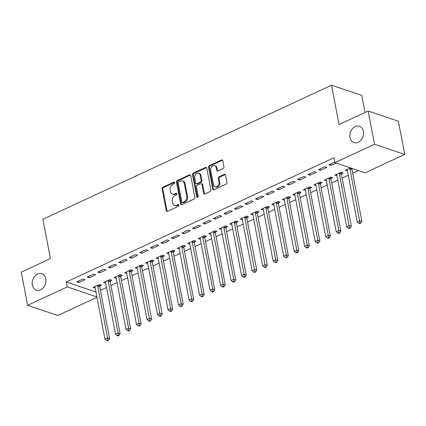 <?xml version="1.0" encoding="UTF-8"?>
<svg xmlns="http://www.w3.org/2000/svg" width="426" height="426" viewBox="0 0 426 426"><rect width="100%" height="100%" fill="white"/><g stroke="black" fill="none" stroke-linecap="round" stroke-linejoin="round"><path stroke-width="0.64" d="M174.719 182.626A0.927 0.714 -71.4 0 0 173.835 182.115L162.87 187.206A1.326 1.022 -71.4 0 0 162.072 188.894L166.215 210.62A1.326 1.022 -71.4 0 0 166.822 211.397A1.326 1.022 -71.4 0 0 167.477 211.349L178.441 206.259A0.927 0.714 -71.4 0 0 178.116 204.571L176.699 205.231A4.244 3.27 -71.4 0 1 174.607 205.391A4.244 3.27 -71.4 0 1 172.658 202.898L172.312 201.088A4.244 3.27 -71.4 0 1 174.878 195.694L176.3 195.033A0.927 0.714 -71.4 0 0 175.975 193.345L174.559 194A4.244 3.27 -71.4 0 1 172.466 194.16A4.244 3.27 -71.4 0 1 170.517 191.673L170.171 189.863A4.244 3.27 -71.4 0 1 172.738 184.469L174.154 183.808A0.927 0.714 -71.4 0 0 174.719 182.626M349.991 137.555A8.648 6.662 -71.4 0 0 353.958 142.63A8.648 6.662 -71.4 0 0 361.104 140.037A8.648 6.662 -71.4 0 0 363.447 131.309A8.648 6.662 -71.4 0 0 359.48 126.24A8.648 6.662 -71.4 0 0 352.339 128.828A8.648 6.662 -71.4 0 0 349.991 137.555M32.349 285.053A8.648 6.662 -71.4 0 0 36.316 290.122A8.648 6.662 -71.4 0 0 43.457 287.534A8.648 6.662 -71.4 0 0 45.806 278.806A8.648 6.662 -71.4 0 0 41.839 273.732A8.648 6.662 -71.4 0 0 34.692 276.32A8.648 6.662 -71.4 0 0 32.349 285.053M223.149 168.483A1.326 1.022 -71.4 0 0 223.948 166.795L222.787 160.703A1.326 1.022 -71.4 0 0 222.18 159.92A1.326 1.022 -71.4 0 0 221.525 159.974L209.352 165.623A1.326 1.022 -71.4 0 0 208.548 167.311L212.696 189.037A1.326 1.022 -71.4 0 0 213.304 189.815A1.326 1.022 -71.4 0 0 213.958 189.767L226.131 184.117A1.326 1.022 -71.4 0 0 226.93 182.429L225.53 175.065A1.326 1.022 -71.4 0 0 224.917 174.287A1.326 1.022 -71.4 0 0 224.268 174.335L219.055 176.758A1.326 1.022 -71.4 0 0 218.256 178.441L218.948 182.094A3.546 2.732 -71.4 0 1 217.99 185.677A3.546 2.732 -71.4 0 1 215.055 186.737A3.546 2.732 -71.4 0 1 213.431 184.655L210.7 170.352A3.546 2.732 -71.4 0 1 211.663 166.774A3.546 2.732 -71.4 0 1 214.592 165.709A3.546 2.732 -71.4 0 1 216.222 167.791L216.674 170.176A1.326 1.022 -71.4 0 0 217.287 170.954A1.326 1.022 -71.4 0 0 217.936 170.901L223.149 168.483M334.868 162.652L374.497 144.249L404.7 154.425L365.071 172.828L334.868 162.652L333.931 157.732L66.323 281.996L67.26 286.911L96.904 296.901M96.979 297.316L57.835 315.49L27.631 305.314L21.3 272.107L50.417 258.593L42.909 219.236L331.54 85.216L339.048 124.568L368.165 111.048L374.497 144.249M27.631 305.314L67.26 286.911M190.699 175.597A1.326 1.022 -71.4 0 0 190.092 174.82A1.326 1.022 -71.4 0 0 189.437 174.873L177.264 180.523A1.326 1.022 -71.4 0 0 176.465 182.211L180.608 203.937A1.326 1.022 -71.4 0 0 181.215 204.714A1.326 1.022 -71.4 0 0 181.87 204.666L194.043 199.011A1.326 1.022 -71.4 0 0 194.847 197.329L190.699 175.597M193.308 173.073L205.481 167.423A1.326 1.022 -71.4 0 1 206.136 167.37A1.326 1.022 -71.4 0 1 206.743 168.148L210.886 189.879A1.326 1.022 -71.4 0 1 210.087 191.562L204.879 193.984A1.326 1.022 -71.4 0 1 204.224 194.032A1.326 1.022 -71.4 0 1 203.617 193.255L201.935 184.442A1.326 1.022 -71.4 0 0 201.328 183.665A1.326 1.022 -71.4 0 0 200.673 183.718L197.217 185.321A1.326 1.022 -71.4 0 0 196.413 187.009L198.165 196.178A0.927 0.714 -71.4 0 1 196.721 196.849L192.504 174.761A1.326 1.022 -71.4 0 1 193.308 173.073L194.123 173.35L206.296 167.695L205.481 167.423M365.007 112.512L361.743 95.392L331.54 85.216M318.515 169.633L320.554 170.32L326.859 167.391L324.82 166.704L318.515 169.633M341.487 173.686L343.186 172.892L341.146 172.205L334.841 175.134L336.966 175.784M297.492 179.394L299.531 180.081L305.836 177.152L303.797 176.465L297.492 179.394M320.464 183.446L322.162 182.653L320.123 181.966L313.818 184.895L315.943 185.544M276.469 189.155L278.508 189.842L284.818 186.918L282.773 186.226L276.469 189.155M299.441 193.207L301.145 192.419L299.1 191.727L292.795 194.655L294.92 195.305M255.446 198.915L257.485 199.608L263.795 196.679L261.756 195.992L255.446 198.915M278.418 202.968L280.122 202.18L278.082 201.493L271.772 204.416L273.897 205.066M234.422 208.681L236.467 209.368L242.772 206.44L240.733 205.753L234.422 208.681M257.395 212.728L259.099 211.94L257.059 211.253L250.749 214.182L252.879 214.826M213.405 218.442L215.444 219.129L221.749 216.2L219.709 215.513L213.405 218.442M236.377 222.489L238.075 221.701L236.036 221.014L229.731 223.943L231.856 224.587M192.382 228.203L194.421 228.89L200.726 225.961L198.686 225.274L192.382 228.203M215.354 232.25L217.052 231.462L215.013 230.775L208.708 233.704L210.833 234.353M171.358 237.964L173.398 238.651L179.708 235.722L177.663 235.035L171.358 237.964M194.331 242.016L196.035 241.222L193.99 240.536L187.685 243.464L189.81 244.114M150.335 247.724L152.38 248.411L158.685 245.482L156.646 244.796L150.335 247.724M173.307 251.777L175.011 250.983L172.972 250.296L166.662 253.225L168.787 253.875M129.312 257.485L131.357 258.172L137.662 255.243L135.622 254.556L129.312 257.485M152.29 261.537L153.988 260.744L151.949 260.057L145.639 262.986L147.769 263.635M108.295 267.246L110.334 267.933L116.639 265.009L114.599 264.317L108.295 267.246M131.267 271.298L132.965 270.51L130.926 269.818L124.621 272.747L126.746 273.396M87.271 277.007L89.311 277.699L95.616 274.77L93.576 274.083L87.271 277.007M110.243 281.059L111.942 280.271L109.903 279.584L103.598 282.507L105.723 283.157M66.323 281.996L95.962 291.98M100.424 290.362L106.553 287.513M110.936 285.479L117.065 282.635M121.447 280.601L127.576 277.752M131.959 275.718L138.088 272.874M142.47 270.835L148.599 267.991M152.982 265.957L159.111 263.108M163.493 261.074L169.623 258.231M174 256.196L180.129 253.348M184.511 251.313L190.64 248.47M195.023 246.436L201.152 243.587M205.534 241.553L211.663 238.709M216.046 236.675L222.175 233.826M226.557 231.792L232.687 228.943M237.069 226.909L243.198 224.065M247.581 222.031L253.71 219.182M258.092 217.148L264.221 214.305M268.598 212.27L274.727 209.422M279.11 207.387L285.239 204.544M289.621 202.51L295.75 199.661M300.133 197.627L306.262 194.783M310.645 192.744L316.774 189.9M321.156 187.866L327.285 185.017M331.668 182.983L337.797 180.139M342.179 178.105L348.308 175.256M352.691 173.222L358.388 170.576M99.732 285.942L101.436 285.148L99.391 284.462L93.086 287.39L95.211 288.04M76.76 281.89L78.799 282.576L85.109 279.648L83.065 278.961L76.76 281.89M120.755 276.176L122.454 275.388L120.414 274.701L114.109 277.63L116.234 278.279M97.783 272.129L99.822 272.816L106.127 269.887L104.088 269.2L97.783 272.129M141.778 266.415L143.477 265.627L141.437 264.94L135.133 267.869L137.257 268.513M118.806 262.368L120.846 263.055L127.15 260.126L125.111 259.439L118.806 262.368M162.796 256.654L164.5 255.866L162.46 255.179L156.15 258.108L158.28 258.752M139.824 252.607L141.869 253.294L148.173 250.366L146.134 249.679L139.824 252.607M183.819 246.894L185.523 246.106L183.478 245.419L177.173 248.347L179.298 248.992M160.847 242.847L162.886 243.534L169.197 240.605L167.157 239.918L160.847 242.847M204.842 237.133L206.541 236.345L204.501 235.653L198.196 238.581L200.321 239.231M181.87 233.081L183.91 233.773L190.22 230.844L188.175 230.152L181.87 233.081M225.865 227.372L227.564 226.579L225.524 225.892L219.22 228.821L221.344 229.47M202.893 223.32L204.933 224.007L211.237 221.078L209.198 220.391L202.893 223.32M246.888 217.611L248.587 216.818L246.547 216.131L240.237 219.06L242.367 219.709M223.916 213.559L225.956 214.246L232.261 211.317L230.221 210.63L223.916 213.559M267.906 207.851L269.61 207.057L267.571 206.37L261.26 209.299L263.39 209.949M244.934 203.798L246.979 204.485L253.284 201.557L251.244 200.87L244.934 203.798M288.929 198.085L290.633 197.297L288.588 196.61L282.284 199.538L284.408 200.188M265.957 194.038L267.997 194.725L274.307 191.796L272.262 191.109L265.957 194.038M309.952 188.324L311.651 187.536L309.611 186.849L303.307 189.778L305.431 190.427M286.98 184.277L289.02 184.964L295.325 182.035L293.285 181.348L286.98 184.277M330.975 178.563L332.674 177.775L330.635 177.088L324.33 180.017L326.454 180.661M308.003 174.516L310.043 175.203L316.348 172.274L314.308 171.587L308.003 174.516M350.433 167.892L345.348 170.256L347.478 170.901M351.998 168.802L352.472 168.584M334.761 162.088L329.021 164.755L331.066 165.442L336.146 163.083M368.165 111.048L398.369 121.224L404.7 154.425M95.126 288.077L94.87 286.73M78.799 282.576L78.512 281.075M105.637 283.199L105.382 281.847M89.311 277.699L89.023 276.192M116.149 278.316L115.893 276.969A1.353 1.044 108.6 0 1 116.069 277.417L125.968 329.309L128.599 328.089L118.7 276.192A1.353 1.044 108.6 0 1 118.684 275.702L118.716 275.489M99.822 272.816L99.535 271.314M126.66 273.433L126.405 272.086M110.334 267.933L110.046 266.431M137.172 268.556L136.911 267.209M120.846 263.055L120.558 261.553M147.684 263.673L147.423 262.325M131.357 258.172L131.07 256.67M158.195 258.795L157.934 257.448M141.869 253.294L141.581 251.793M168.701 253.912L168.446 252.565M152.38 248.411L152.093 246.91M179.213 249.034L178.957 247.682M162.886 243.534L162.604 242.032M189.724 244.151L189.469 242.804M173.398 238.651L173.116 237.149M200.236 239.274L199.98 237.921M183.91 233.773L183.622 232.266M210.748 234.391L210.492 233.043M194.421 228.89L194.134 227.388M221.259 229.507L221.003 228.16M204.933 224.007L204.645 222.505M231.771 224.63L231.515 223.283M215.444 219.129L215.157 217.627M242.282 219.747L242.021 218.4M225.956 214.246L225.668 212.744M252.794 214.869L252.533 213.517M236.467 209.368L236.18 207.867M263.305 209.986L263.044 208.639M246.979 204.485L246.691 202.984M273.812 205.108L273.556 203.756M257.485 199.608L257.203 198.106M284.323 200.225L284.067 198.878M267.997 194.725L267.714 193.223M294.835 195.342L294.579 193.995M278.508 189.842L278.221 188.34M305.346 190.465L305.091 189.117M289.02 184.964L288.732 183.462M315.858 185.582L315.602 184.234A1.353 1.044 108.6 0 1 315.778 184.682L325.677 236.579L328.308 235.36L318.408 183.462A1.353 1.044 108.6 0 1 318.392 182.967L318.424 182.759M299.531 180.081L299.244 178.579M326.369 180.704L326.114 179.357M310.043 175.203L309.755 173.701M336.881 175.821L336.62 174.474M320.554 170.32L320.267 168.818M347.392 170.943L347.131 169.591M331.066 165.442L330.778 163.941M172.466 194.16L173.281 194.437A4.244 3.27 -71.4 0 0 175.374 194.277L174.559 194M176.779 193.622L175.374 194.277M174.607 205.391L175.421 205.662A4.244 3.27 -71.4 0 0 177.514 205.502L176.699 205.231M178.116 204.571L178.92 204.842L177.514 205.502M174.639 182.397L163.69 187.483A1.326 1.022 -71.4 0 0 162.886 189.171L167.029 210.897A1.326 1.022 -71.4 0 0 167.269 211.418M190.459 175.075A1.326 1.022 -71.4 0 0 190.257 175.145L178.079 180.8A1.326 1.022 -71.4 0 0 177.28 182.488L181.423 204.214A1.326 1.022 -71.4 0 0 181.662 204.736M178.723 181.689A0.927 0.714 -71.4 0 0 178.159 182.866L181.801 201.94A0.927 0.714 -71.4 0 0 182.679 202.451L184.176 201.754A4.244 3.27 -71.4 0 0 186.742 196.359L184.256 183.324A4.244 3.27 -71.4 0 0 182.312 180.832A4.244 3.27 -71.4 0 0 180.219 180.991L178.723 181.689M182.227 202.483L183.042 202.76A0.927 0.714 -71.4 0 0 183.5 202.723L182.679 202.451M182.312 180.832L183.127 181.109A4.244 3.27 -71.4 0 1 185.07 183.595L187.557 196.636A4.244 3.27 -71.4 0 1 184.996 202.03L183.5 202.723M201.328 183.665L202.142 183.941A1.326 1.022 -71.4 0 1 202.749 184.719L204.432 193.532A1.326 1.022 -71.4 0 0 204.672 194.054M194.123 173.35A1.326 1.022 -71.4 0 0 193.324 175.038L197.536 197.126A0.927 0.714 -71.4 0 0 197.616 197.355M200.188 175.299A3.546 2.732 -71.4 0 0 198.564 173.217A3.546 2.732 -71.4 0 0 195.63 174.282A3.546 2.732 -71.4 0 0 194.671 177.86L195.63 182.903A1.326 1.022 -71.4 0 0 196.242 183.681A1.326 1.022 -71.4 0 0 196.892 183.633L200.348 182.024A1.326 1.022 -71.4 0 0 201.152 180.342L200.188 175.299L201.008 175.576A3.546 2.732 -71.4 0 0 199.379 173.494L198.564 173.217M196.242 183.681L197.057 183.957A1.326 1.022 -71.4 0 0 197.712 183.904L196.892 183.633M201.008 175.576L201.967 180.613A1.326 1.022 -71.4 0 1 201.168 182.301L197.712 183.904M214.592 165.709L215.412 165.986A3.546 2.732 -71.4 0 1 217.036 168.062L217.494 170.448A1.326 1.022 -71.4 0 0 217.734 170.97M215.055 186.737L215.875 187.014A3.546 2.732 -71.4 0 0 218.804 185.949A3.546 2.732 -71.4 0 0 219.768 182.371L218.948 182.094M225.29 174.543A1.326 1.022 -71.4 0 0 225.082 174.612L219.869 177.03A1.326 1.022 -71.4 0 0 219.07 178.718L219.768 182.371M222.548 160.176A1.326 1.022 -71.4 0 0 222.34 160.245L210.167 165.9A1.326 1.022 -71.4 0 0 209.363 167.588L213.511 189.314A1.326 1.022 -71.4 0 0 213.751 189.836M94.785 286.602L94.886 286.751A1.353 1.044 108.6 0 1 95.046 287.177L104.945 339.075L107.576 337.85L109.615 338.542L99.716 286.645A1.353 1.044 108.6 0 1 99.705 286.15L99.902 284.632M107.703 340.023L106.654 340.512L107.469 340.784L108.518 340.299L107.703 340.023L107.576 337.85L97.676 285.958A1.353 1.044 108.6 0 1 97.666 285.463L97.692 285.25M106.654 340.512L104.945 339.075M109.615 338.542L108.518 340.299M105.297 281.719L105.392 281.874A1.353 1.044 108.6 0 1 105.557 282.294L115.457 334.192L118.087 332.972L120.127 333.659L110.227 281.762A1.353 1.044 108.6 0 1 110.217 281.267L110.414 279.754M118.215 335.145L117.166 335.629L117.981 335.906L119.03 335.416L118.215 335.145L118.087 332.972L108.188 281.075A1.353 1.044 108.6 0 1 108.177 280.58L108.204 280.372M117.166 335.629L115.457 334.192M120.127 333.659L119.03 335.416M128.727 330.262L127.672 330.752L128.492 331.023L129.541 330.539L128.727 330.262L128.599 328.089L130.638 328.776L120.739 276.884A1.353 1.044 108.6 0 1 120.728 276.389L120.925 274.871M127.672 330.752L125.968 329.309M130.638 328.776L129.541 330.539M126.32 271.958L126.415 272.107A1.353 1.044 108.6 0 1 126.581 272.534L136.48 324.431L139.11 323.212L141.15 323.898L131.251 272.001A1.353 1.044 108.6 0 1 131.24 271.506L131.437 269.993M139.238 325.379L138.184 325.869L139.004 326.146L140.053 325.656L139.238 325.379L139.11 323.212L129.206 271.314A1.353 1.044 108.6 0 1 129.195 270.819L129.222 270.611M138.184 325.869L136.48 324.431M141.15 323.898L140.053 325.656M136.831 267.075L136.927 267.23A1.353 1.044 108.6 0 1 137.092 267.65L146.991 319.548L149.617 318.328L151.661 319.015L141.762 267.118A1.353 1.044 108.6 0 1 141.746 266.628L141.949 265.11M149.75 320.501L148.695 320.991L149.515 321.263L150.564 320.778L149.75 320.501L139.717 266.431A1.353 1.044 108.6 0 1 139.707 265.936L139.733 265.728M148.695 320.991L146.991 319.548M151.661 319.015L150.564 320.778M147.343 262.198L147.439 262.347A1.353 1.044 108.6 0 1 147.604 262.773L157.503 314.67L160.128 313.451L162.173 314.138L152.268 262.24A1.353 1.044 108.6 0 1 152.258 261.745L152.46 260.233M160.261 315.618L159.207 316.108L160.022 316.385L161.076 315.895L160.261 315.618L150.229 261.553A1.353 1.044 108.6 0 1 150.218 261.058L150.245 260.85M159.207 316.108L157.503 314.67M162.173 314.138L161.076 315.895M157.854 257.315L157.95 257.469A1.353 1.044 108.6 0 1 158.115 257.89L168.014 309.787L170.64 308.568L172.684 309.255L162.78 257.357A1.353 1.044 108.6 0 1 162.769 256.862L162.972 255.35M170.767 310.74L169.718 311.225L170.533 311.502L171.587 311.012L170.767 310.74L170.64 308.568L160.74 256.67A1.353 1.044 108.6 0 1 160.73 256.175L160.756 255.967M169.718 311.225L168.014 309.787M172.684 309.255L171.587 311.012M168.366 252.437L168.462 252.586A1.353 1.044 108.6 0 1 168.627 253.012L178.526 304.909L181.151 303.685L183.191 304.377L173.291 252.48A1.353 1.044 108.6 0 1 173.281 251.984L173.483 250.472M181.279 305.857L180.23 306.347L181.045 306.619L182.099 306.134L181.279 305.857L181.151 303.685L171.252 251.793A1.353 1.044 108.6 0 1 171.241 251.297L171.268 251.09M180.23 306.347L178.526 304.909M183.191 304.377L182.099 306.134M178.877 247.554L178.973 247.708A1.353 1.044 108.6 0 1 179.133 248.129L189.037 300.026L191.663 298.807L193.702 299.494L183.803 247.597A1.353 1.044 108.6 0 1 183.792 247.101L183.995 245.589M191.791 300.98L190.741 301.464L191.556 301.741L192.611 301.251L191.791 300.98L191.663 298.807L181.764 246.91A1.353 1.044 108.6 0 1 181.753 246.414L181.78 246.207M190.741 301.464L189.037 300.026M193.702 299.494L192.611 301.251M189.389 242.676L189.485 242.825A1.353 1.044 108.6 0 1 189.645 243.251L199.544 295.143L202.174 293.924L204.214 294.611L194.315 242.719A1.353 1.044 108.6 0 1 194.304 242.224L194.501 240.706M202.302 296.097L201.253 296.587L202.068 296.858L203.117 296.374L202.302 296.097L202.174 293.924L192.275 242.032A1.353 1.044 108.6 0 1 192.264 241.537L192.291 241.324M201.253 296.587L199.544 295.143M204.214 294.611L203.117 296.374M199.895 237.793L199.996 237.948A1.353 1.044 108.6 0 1 200.156 238.368L210.055 290.266L212.686 289.046L214.725 289.733L204.826 237.836A1.353 1.044 108.6 0 1 204.815 237.341L205.012 235.828M212.814 291.214L211.765 291.703L212.579 291.98L213.628 291.49L212.814 291.214L212.686 289.046L202.787 237.149A1.353 1.044 108.6 0 1 202.776 236.654L202.803 236.446M211.765 291.703L210.055 290.266M214.725 289.733L213.628 291.49M210.407 232.91L210.503 233.065A1.353 1.044 108.6 0 1 210.668 233.491L220.567 285.383L223.197 284.163L225.237 284.85L215.338 232.958A1.353 1.044 108.6 0 1 215.327 232.463L215.524 230.945M223.325 286.336L222.276 286.826L223.091 287.097L224.14 286.613L223.325 286.336L223.197 284.163L213.298 232.266A1.353 1.044 108.6 0 1 213.282 231.776L213.314 231.563M222.276 286.826L220.567 285.383M225.237 284.85L224.14 286.613M220.918 228.032L221.014 228.182A1.353 1.044 108.6 0 1 221.179 228.608L231.078 280.505L233.709 279.286L235.748 279.973L225.849 228.075A1.353 1.044 108.6 0 1 225.839 227.58L226.036 226.068M233.837 281.453L232.782 281.943L233.602 282.22L234.651 281.73L233.837 281.453L233.709 279.286L223.81 227.388A1.353 1.044 108.6 0 1 223.794 226.893L223.826 226.685M232.782 281.943L231.078 280.505M235.748 279.973L234.651 281.73M231.43 223.149L231.526 223.304A1.353 1.044 108.6 0 1 231.691 223.725L241.59 275.622L244.22 274.403L246.26 275.089L236.361 223.192A1.353 1.044 108.6 0 1 236.345 222.702L236.547 221.185M244.348 276.575L243.294 277.06L244.114 277.337L245.163 276.847L244.348 276.575L244.22 274.403L234.316 222.505A1.353 1.044 108.6 0 1 234.305 222.01L234.332 221.802M243.294 277.06L241.59 275.622M246.26 275.089L245.163 276.847M241.941 218.272L242.037 218.421A1.353 1.044 108.6 0 1 242.202 218.847L252.101 270.744L254.727 269.525L256.772 270.212L246.872 218.314A1.353 1.044 108.6 0 1 246.856 217.819L247.059 216.307M254.86 271.692L253.805 272.182L254.626 272.459L255.675 271.969L254.86 271.692L244.828 217.627A1.353 1.044 108.6 0 1 244.817 217.132L244.844 216.925M253.805 272.182L252.101 270.744M256.772 270.212L255.675 271.969M252.453 213.389L252.549 213.543A1.353 1.044 108.6 0 1 252.714 213.964L262.613 265.861L265.238 264.642L267.283 265.329L257.379 213.431A1.353 1.044 108.6 0 1 257.368 212.936L257.57 211.424M265.371 266.814L264.317 267.299L265.132 267.576L266.186 267.086L265.371 266.814L255.339 212.744A1.353 1.044 108.6 0 1 255.328 212.249L255.355 212.041M264.317 267.299L262.613 265.861M267.283 265.329L266.186 267.086M262.964 208.511L263.06 208.66A1.353 1.044 108.6 0 1 263.225 209.086L273.125 260.984L275.75 259.759L277.789 260.451L267.89 208.554A1.353 1.044 108.6 0 1 267.879 208.058L268.082 206.541M275.878 261.931L274.829 262.421L275.643 262.693L276.698 262.208L275.878 261.931L275.75 259.759L265.851 207.867A1.353 1.044 108.6 0 1 265.84 207.371L265.867 207.158M274.829 262.421L273.125 260.984M277.789 260.451L276.698 262.208M273.476 203.628L273.572 203.782A1.353 1.044 108.6 0 1 273.737 204.203L283.636 256.101L286.261 254.881L288.301 255.568L278.402 203.671A1.353 1.044 108.6 0 1 278.391 203.175L278.593 201.663M286.389 257.054L285.34 257.538L286.155 257.815L287.209 257.325L286.389 257.054L286.261 254.881L276.362 202.984A1.353 1.044 108.6 0 1 276.352 202.488L276.378 202.281M285.34 257.538L283.636 256.101M288.301 255.568L287.209 257.325M283.988 198.75L284.083 198.899A1.353 1.044 108.6 0 1 284.243 199.325L294.148 251.218L296.773 249.998L298.812 250.685L288.913 198.793A1.353 1.044 108.6 0 1 288.903 198.298L289.105 196.78M296.901 252.171L295.852 252.661L296.666 252.932L297.715 252.448L296.901 252.171L296.773 249.998L286.874 198.101A1.353 1.044 108.6 0 1 286.863 197.611L286.89 197.398M295.852 252.661L294.148 251.218M298.812 250.685L297.715 252.448M294.494 193.867L294.595 194.016A1.353 1.044 108.6 0 1 294.755 194.442L304.654 246.34L307.284 245.12L309.324 245.807L299.425 193.91A1.353 1.044 108.6 0 1 299.414 193.415L299.611 191.902M307.412 247.288L306.363 247.778L307.178 248.054L308.227 247.565L307.412 247.288L307.284 245.12L297.385 193.223A1.353 1.044 108.6 0 1 297.375 192.728L297.401 192.52M306.363 247.778L304.654 246.34M309.324 245.807L308.227 247.565M305.005 188.984L305.101 189.139A1.353 1.044 108.6 0 1 305.266 189.565L315.165 241.457L317.796 240.237L319.835 240.924L309.936 189.027A1.353 1.044 108.6 0 1 309.926 188.537L310.123 187.019M317.924 242.41L316.875 242.9L317.69 243.171L318.739 242.687L317.924 242.41L317.796 240.237L307.897 188.34A1.353 1.044 108.6 0 1 307.881 187.85L307.913 187.637M316.875 242.9L315.165 241.457M319.835 240.924L318.739 242.687M328.435 237.527L327.381 238.017L328.201 238.294L329.25 237.804L328.435 237.527L328.308 235.36L330.347 236.047L320.448 184.149A1.353 1.044 108.6 0 1 320.437 183.654L320.634 182.142M327.381 238.017L325.677 236.579M330.347 236.047L329.25 237.804M326.028 179.224L326.124 179.378A1.353 1.044 108.6 0 1 326.289 179.799L336.189 231.696L338.819 230.477L340.859 231.164L330.959 179.266A1.353 1.044 108.6 0 1 330.949 178.776L331.146 177.259M338.947 232.649L337.893 233.134L338.713 233.411L339.762 232.921L338.947 232.649L338.819 230.477L328.915 178.579A1.353 1.044 108.6 0 1 328.904 178.084L328.931 177.876M337.893 233.134L336.189 231.696M340.859 231.164L339.762 232.921M336.54 174.346L336.636 174.495A1.353 1.044 108.6 0 1 336.801 174.921L346.7 226.818L349.325 225.594L351.37 226.286L341.471 174.388A1.353 1.044 108.6 0 1 341.455 173.893L341.657 172.381M349.458 227.766L348.404 228.256L349.224 228.533L350.273 228.043L349.458 227.766L339.426 173.701A1.353 1.044 108.6 0 1 339.415 173.206L339.442 172.999M348.404 228.256L346.7 226.818M351.37 226.286L350.273 228.043M347.052 169.463L347.147 169.617A1.353 1.044 108.6 0 1 347.312 170.038L357.212 221.935L359.837 220.716L361.882 221.403L351.977 169.505A1.353 1.044 108.6 0 1 351.967 169.01L352.046 168.435M359.97 222.889L358.916 223.373L359.73 223.65L360.785 223.16L359.97 222.889L349.938 168.818A1.353 1.044 108.6 0 1 349.927 168.323L349.954 168.116M358.916 223.373L357.212 221.935M361.882 221.403L360.785 223.16M174.633 182.387L173.835 182.115M176.774 193.612L175.975 193.345M167.029 210.897L166.215 210.62M162.886 189.171L162.072 188.894M163.69 187.483L162.87 187.206M181.423 204.214L180.608 203.937M177.28 182.488L176.465 182.211M178.079 180.8L177.264 180.523M190.257 175.145L189.437 174.873M184.996 202.03L184.176 201.754M187.557 196.636L186.742 196.359M185.07 183.595L184.256 183.324M204.432 193.532L203.617 193.255M202.749 184.719L201.935 184.442M197.536 197.126L196.721 196.849M193.324 175.038L192.504 174.761M201.168 182.301L200.348 182.024M201.967 180.613L201.152 180.342M217.494 170.448L216.674 170.176M217.036 168.062L216.222 167.791M219.07 178.718L218.256 178.441M219.869 177.03L219.055 176.758M225.082 174.612L224.268 174.335M213.511 189.314L212.696 189.037M209.363 167.588L208.548 167.311M210.167 165.9L209.352 165.623M222.34 160.245L221.525 159.974M99.716 286.645L97.676 285.958M99.705 286.15L97.666 285.463M110.227 281.762L108.188 281.075M110.217 281.267L108.177 280.58M120.739 276.884L118.7 276.192M120.728 276.389L118.684 275.702M131.251 272.001L129.206 271.314M131.24 271.506L129.195 270.819M141.762 267.118L139.717 266.431M141.746 266.628L139.707 265.936M152.268 262.24L150.229 261.553M152.258 261.745L150.218 261.058M162.78 257.357L160.74 256.67M162.769 256.862L160.73 256.175M173.291 252.48L171.252 251.793M173.281 251.984L171.241 251.297M183.803 247.597L181.764 246.91M183.792 247.101L181.753 246.414M194.315 242.719L192.275 242.032M194.304 242.224L192.264 241.537M204.826 237.836L202.787 237.149M204.815 237.341L202.776 236.654M215.338 232.958L213.298 232.266M215.327 232.463L213.282 231.776M225.849 228.075L223.81 227.388M225.839 227.58L223.794 226.893M236.361 223.192L234.316 222.505M236.345 222.702L234.305 222.01M246.872 218.314L244.828 217.627M246.856 217.819L244.817 217.132M257.379 213.431L255.339 212.744M257.368 212.936L255.328 212.249M267.89 208.554L265.851 207.867M267.879 208.058L265.84 207.371M278.402 203.671L276.362 202.984M278.391 203.175L276.352 202.488M288.913 198.793L286.874 198.101M288.903 198.298L286.863 197.611M299.425 193.91L297.385 193.223M299.414 193.415L297.375 192.728M309.936 189.027L307.897 188.34M309.926 188.537L307.881 187.85M320.448 184.149L318.408 183.462M320.437 183.654L318.392 182.967M330.959 179.266L328.915 178.579M330.949 178.776L328.904 178.084M341.471 174.388L339.426 173.701M341.455 173.893L339.415 173.206M351.977 169.505L349.938 168.818M351.967 169.01L349.927 168.323"/></g></svg>
